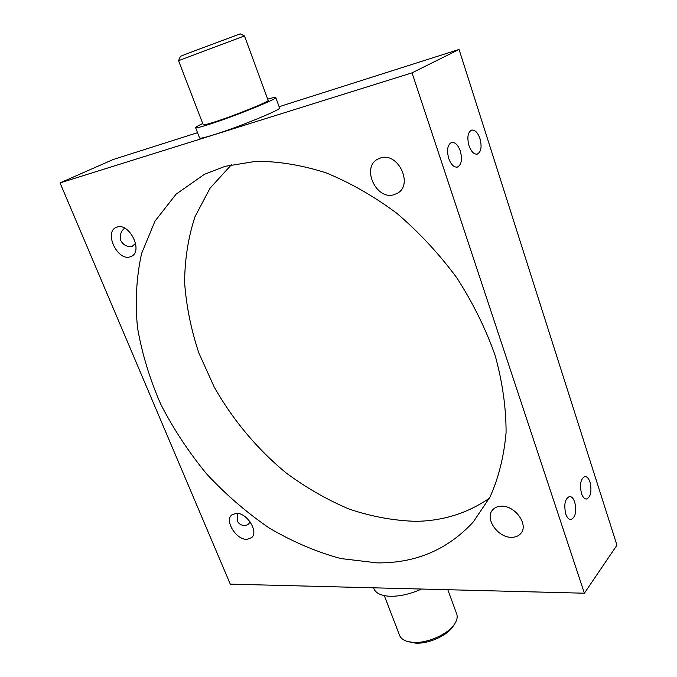 <?xml version="1.0" encoding="UTF-8"?>
<svg xmlns="http://www.w3.org/2000/svg" width="677" height="677" viewBox="0 0 677 677"><rect width="100%" height="100%" fill="white"/><g stroke="black" fill="none" stroke-linecap="round" stroke-linejoin="round"><path stroke-width="1.02" d="M454.682 623.864L453.048 626.343C447.269 635.669 428.296 644.157 415.45 643.099L407.672 641.542L413.097 642.397C427.297 643.565 448.318 634.163 454.682 623.864C457.068 620.183 457.737 616.865 456.704 613.937L447.81 589.718M178.55 60.685L180.42 56.318L190.322 52.459L240.191 33.85L244.465 35.906L178.55 60.685L203.21 124.78C203.549 125.228 207.297 124.306 214.457 122.021C234.259 115.742 270.14 101.228 268.143 100.374L244.473 35.906M249.915 521.578C249.212 524.023 247.427 525.318 244.549 525.445C241.249 525.445 238.82 523.939 237.255 520.943L237.788 513.445M135.586 243.365L132.21 246.326C127.378 247.173 123.569 245.277 120.794 240.631C119.49 235.461 120.785 231.297 124.678 228.149M479.985 138.633C477.784 132.582 475.017 129.73 471.666 130.077C467.799 132.201 466.902 137.38 468.983 145.614C471.192 151.614 473.942 154.449 477.234 154.119C481.135 152.02 482.049 146.858 479.985 138.633M460.335 151.106C458.058 144.946 455.164 142.052 451.644 142.424C447.531 144.633 446.558 149.981 448.724 158.477C451.017 164.579 453.886 167.456 457.339 167.101C461.494 164.917 462.493 159.586 460.335 151.106M590.022 482.21C588.753 478.495 587.086 476.6 585.021 476.515C580.697 478.554 579.512 484.19 581.458 493.406C582.736 497.079 584.386 498.957 586.409 499.051C590.767 497.011 591.969 491.392 590.022 482.21M574.748 502.173C573.453 498.458 571.752 496.554 569.636 496.461C565.024 498.568 563.729 504.39 565.752 513.936C567.047 517.609 568.739 519.504 570.821 519.606C575.45 517.499 576.762 511.694 574.748 502.173M267.686 99.147C272.797 97.649 275.497 97.107 275.767 97.539C278.323 98.563 233.802 116.562 209.362 124.306C200.587 127.098 196.008 128.224 195.602 127.674C195.526 127.166 197.904 125.795 202.736 123.552M275.767 97.539L279.559 107.931C282.216 109.251 237.881 127.394 213.416 134.901C204.649 137.617 200.037 138.65 199.588 137.99L195.602 127.674M421.5 589.041C410.482 594.017 400.039 596.429 390.189 596.276C381.278 595.853 375.837 593.314 373.865 588.677L373.535 587.814M117.341 226.99L115.919 227.523C104.072 232.66 117.4 260.738 129.781 256.981L131.558 256.304C143.228 251.108 129.637 222.877 117.341 226.99M236.163 513.352L231.839 514.901C224.189 520.571 236.256 540.034 246.953 539.341L251.548 537.699C259.088 531.961 246.758 512.396 236.163 513.352M380.838 157.859L377.58 159.205C361.306 167.625 376.023 199.986 393.608 194.832L397.653 193.131C413.427 184.44 398.211 152.215 380.838 157.859M501.141 506.21C497.519 506.345 494.692 507.581 492.644 509.899C484.334 518.489 498.077 538.054 511.888 537.318C515.756 537.242 518.76 535.93 520.884 533.374C528.915 524.65 514.757 505.144 501.141 506.21M231.492 164.672L210.005 188.257L194.993 216.725C188.172 237.627 184.711 259.672 184.626 282.868C186.37 306.334 191.126 329.741 198.886 353.081L214.203 386.99C232.719 419.825 257.277 449.181 286.176 472.961C306.114 487.719 327.076 499.744 349.044 509.028C371.343 516.559 393.625 520.664 415.906 521.341C443.139 520.901 467.638 513.183 489.412 498.196M225.069 166.339L204.513 174.268L176.105 194.147L155.025 221.1L141.611 253.418C136.399 277.02 135.019 301.714 137.473 327.499C141.967 353.453 149.744 379.069 160.804 404.347C173.532 429.074 188.824 452.287 206.688 473.985C225.771 494.515 246.572 512.497 269.091 527.925C292.303 541.634 316.159 551.831 340.658 558.525L377.03 562.875C415.61 563.332 447.709 549.673 473.333 521.891L490.004 497.036C498.627 477.81 503.984 456.306 506.083 432.527C506.117 407.757 502.461 382.04 495.132 355.4C485.688 328.7 472.91 302.831 456.797 277.798C439.009 253.765 419.012 232.262 396.807 213.28C373.78 196.161 350.119 182.655 325.84 172.753C301.688 165.086 278.45 161.27 256.118 161.304L225.069 166.339M584.386 593.213L412.031 72.845L60.05 182.908L230.29 584.141L584.386 593.213L616.95 545.197L459.057 49.455L279.119 106.712M197.54 132.675L113.008 159.577L60.05 182.908M412.031 72.845L459.057 49.455M384.308 595.633L399.608 635.398C400.759 638.284 403.45 640.332 407.672 641.542"/></g></svg>
